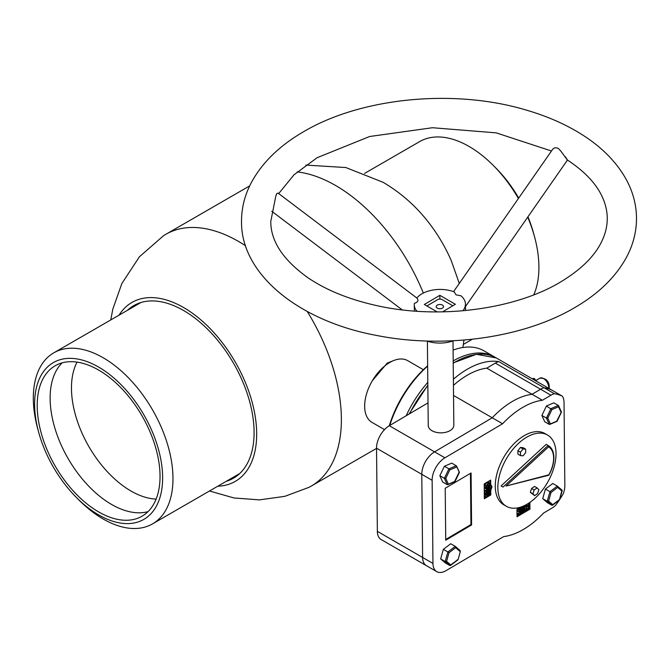 <?xml version="1.0" encoding="UTF-8"?>
<svg xmlns="http://www.w3.org/2000/svg" width="670" height="670" viewBox="0 0 670 670"><rect width="100%" height="100%" fill="white"/><g stroke="black" fill="none" stroke-linecap="round" stroke-linejoin="round"><path stroke-width="1" d="M393.432 360.653L387.201 363.115L372.319 380.753M297.204 171.905A145.382 83.934 60 0 1 335.561 185.481A145.382 83.934 60 0 1 423.331 293.066M305.822 165.088L345.829 167.542L383.039 182.273C401.833 193.32 417.837 207.784 431.053 225.673A103.322 59.655 60 0 1 451.295 260.739L459.285 283.427M133.64 306.734A99.663 57.545 60 0 1 136.948 303.987M127.509 310.277A99.663 57.545 60 0 1 133.791 305.595A99.663 57.545 60 0 1 183.622 310.528A99.663 57.545 60 0 1 248.729 398.357A99.663 57.545 60 0 1 233.453 478.213A99.663 57.545 60 0 1 226.259 481.311M119.051 315.16A103.322 59.655 60 0 1 183.622 307.547A103.322 59.655 60 0 1 254.525 412.511A103.322 59.655 60 0 1 217.8 486.202M110.751 319.95L112.853 309.012L121.89 283.46L139.444 256.761L163.555 235.706A145.382 83.934 60 0 1 165.884 234.274A145.382 83.934 60 0 1 238.579 241.468A145.382 83.934 60 0 1 245.58 245.79M307.237 311.475A145.382 83.934 60 0 1 311.265 486.077A145.382 83.934 60 0 1 308.862 487.383L284.842 496.336L259.491 499.87L234.023 497.978L209.501 490.993M236.418 476.286A99.663 57.545 60 0 1 232.39 477.777M423.356 369.689L407.695 360.653A35.661 20.586 120 0 0 380.058 370.376A35.661 20.586 120 0 0 364.656 406.497A35.661 20.586 120 0 0 372.034 422.41L384.521 429.621M518.413 198.496A98.75 57.017 -120 0 0 493.413 165.557A98.75 57.017 -120 0 0 428.666 138.012A98.75 57.017 -120 0 0 419.713 141.571L364.639 173.371M533.756 294.842A98.75 57.017 -120 0 0 534.543 236.795L533.613 233.369A90.517 52.26 -120 0 0 527.96 216.795M518.714 198.069A90.517 52.26 -120 0 0 495.917 168.07L493.413 165.557M534.543 236.795A98.75 57.017 -120 0 0 527.717 217.139M38.617 432.083L37.696 428.666A98.75 57.017 60 0 1 33.5 403.968A98.75 57.017 60 0 1 53.768 352.847A98.75 57.017 60 0 1 127.526 376.883A98.75 57.017 60 0 1 172.793 472.76A98.75 57.017 60 0 1 152.517 523.89A98.75 57.017 60 0 1 78.817 499.904L76.321 497.383A90.517 52.26 60 0 1 38.617 432.083A90.517 52.26 60 0 1 34.781 409.445A90.517 52.26 60 0 1 94.009 364.597A90.517 52.26 60 0 1 162.458 472.509A90.517 52.26 60 0 1 76.321 497.383M148.028 511.637A86.865 50.15 60 0 1 85.869 483.112A86.865 50.15 60 0 1 50.292 403.256A86.865 50.15 60 0 1 62.134 362.855M159.879 471.236A86.865 50.15 60 0 1 142.048 516.202A86.865 50.15 60 0 1 77.176 495.063A86.865 50.15 60 0 1 37.361 410.727A86.865 50.15 60 0 1 55.191 365.753A86.865 50.15 60 0 1 120.064 386.9A86.865 50.15 60 0 1 159.879 471.236M156.135 499.083A84.118 48.567 60 0 1 71.623 393.014A84.118 48.567 60 0 1 77.058 362.118M389.287 425.735A80.467 46.456 -60 0 1 427.644 365.753M453.196 360.937A82.293 47.511 -60 0 1 494.376 356.842L484.033 350.871A82.293 47.511 120 0 0 453.096 350.1M427.644 366.088A82.293 47.511 120 0 0 389.739 425.467M406.162 415.769A82.293 47.511 -60 0 1 427.812 382.344M494.376 356.842A82.293 47.511 -60 0 1 495.323 357.42M442.451 305.093A3.66 2.136 -0.6 0 0 438.448 304.657A3.66 2.136 -0.6 0 0 436.204 306.651A3.66 2.136 -0.6 0 0 437.276 308.141A3.66 2.136 -0.6 0 0 441.27 308.577A3.66 2.136 -0.6 0 0 443.515 306.584A3.66 2.136 -0.6 0 0 442.451 305.093M427.401 341.197L428.239 425.509A12.797 7.471 -0.6 0 0 431.982 430.726A12.797 7.471 -0.6 0 0 445.969 432.242A12.797 7.471 -0.6 0 0 453.833 425.257L453.004 340.946M452.619 305.897A12.797 7.471 -0.6 0 0 452.568 305.646L441.371 299.18A12.797 7.471 -0.6 0 0 438.347 299.205L427.15 305.813A12.797 7.471 -0.6 0 0 427.108 306.081M497.844 487.844A41.146 23.752 120 0 0 506.361 506.302A41.146 23.752 120 0 0 538.219 495.113A41.146 23.752 120 0 0 556.025 453.49A41.146 23.752 120 0 0 547.507 435.031A41.146 23.752 120 0 0 515.649 446.22A41.146 23.752 120 0 0 497.844 487.844M547.507 435.031L544.919 433.54A41.146 23.752 120 0 0 513.061 444.721A41.146 23.752 120 0 0 495.256 486.353A41.146 23.752 120 0 0 503.773 504.803L506.361 506.302M546.477 444.537A25.862 14.933 120 0 0 546.326 444.453A25.862 14.933 120 0 0 546.184 444.369L501.076 485.934L503.011 487.056L548.119 445.491L548.588 446.815L506.018 486.043L548.864 474.829A24.949 14.405 120 0 0 553.621 457.928A24.949 14.405 120 0 0 548.588 446.815M548.856 475.181C552.197 469.134 553.872 463.255 553.889 457.543C553.788 451.831 551.921 447.845 548.269 445.575A25.862 14.933 -60 0 0 548.119 445.491L546.184 444.369M506.018 486.043L548.747 475.265M537.139 487.928L534.551 486.437L531.578 488.472L530.33 492.324L534.643 495.632L537.616 493.597L538.864 489.745L537.139 487.928L534.166 489.971L531.578 488.472M534.166 489.971L532.918 493.824L530.33 492.324M532.918 493.824L534.643 495.632M525.657 449.143L523.069 447.652L520.464 447.459L517.893 450.701L517.927 454.134L520.515 455.625L523.119 455.809L525.69 452.568L525.657 449.143L523.052 448.959L520.464 447.459M523.052 448.959L520.481 452.2L517.893 450.701M520.481 452.2L520.515 455.625M545.413 489.067L552.792 483.489L557.314 486.102L549.936 491.68L551.05 492.458L548.621 501.093L547.239 501.277L549.936 491.68L545.413 489.067L542.708 498.664L547.39 502.684L551.913 505.297L547.239 501.277L542.708 498.664M548.621 501.093L552.834 504.711L551.913 505.297L559.291 499.719M559.475 499.686L561.996 490.122L561.904 491.051L557.691 487.433L551.05 492.458M557.691 487.433L557.314 486.102L562.08 490.18L557.499 486.261M456.513 467.04L449.846 469.863L448.917 468.858L456.32 465.725L459.168 472.048L454.612 481.504L447.217 484.644L442.686 482.031L439.838 475.708L444.369 478.321L445.751 478.38L448.314 484.067L447.217 484.644L444.369 478.321L448.917 468.858L444.394 466.245L439.838 475.708M459.385 472.258L456.571 466.01L451.789 463.112L444.394 466.245M446.572 561.36L445.19 561.544L447.878 551.946L443.356 549.333L440.667 558.931L445.349 562.934L449.871 565.547L458.163 559.375L460.315 551.703L455.633 547.692L448.992 552.725L446.572 561.36L450.793 564.961L449.871 565.547L445.19 561.544L440.667 558.931M448.992 552.725L447.878 551.946L455.257 546.36L450.734 543.747L443.356 549.333M455.432 546.511L460.039 550.43L455.257 546.36L455.633 547.692M459.938 550.363L460.315 551.703M458.163 559.375L456.881 560.237M450.449 565.505L457.945 559.802M546.435 405.995L551.896 409.613L547.8 418.13L546.419 418.072L550.958 408.608L558.361 405.467L553.839 402.854L546.435 405.995L541.888 415.459L544.744 421.773L549.274 424.386L546.419 418.072L541.888 415.459M547.8 418.13L550.371 423.817L549.274 424.386L556.669 421.246L561.125 412.469L558.554 406.782L551.896 409.613M558.554 406.782L558.613 405.752L561.435 411.991M484.82 485.222L486.11 485.968L488.095 483.33L490.08 483.623L488.12 486.244L486.11 485.968L486.42 486.613L484.82 485.222L486.797 482.584L488.79 482.877M489.083 488.949L488.003 488.304L487.994 487.5L486.185 488.991L484.896 488.237L484.879 486.99L486.495 487.969L490.055 485.474L490.063 487.006L489.083 488.949L487.04 488.33M485.373 487.115L486.328 486.554M487.794 488.204L486.713 487.559M488.003 491.278L488.673 489.912M486.345 491.169L490.088 488.832L490.113 491.386L489.293 492.023L489.753 489.812L488.371 490.633L488.974 491.688L487.634 492.483L488.229 490.708L486.529 491.713L486.361 492.735L487.165 493.363L486.236 493.756L484.938 493.003L484.913 490.348L486.345 491.194M485.381 490.465L488.028 488.899M486.269 497.09L489.628 492.902L486.244 495.339L486.236 494.301L490.113 492.065L490.122 492.819L487.174 496.395L490.139 494.2L490.147 495.239L486.269 497.09L484.971 496.344L485.867 495.122M486.244 495.339L484.954 494.594L484.946 493.556L486.37 494.217M486.588 493.028L487.576 492.45M490.139 494.569L490.113 490.105L491.378 486.378L490.055 483.941M490.046 483.346L490.021 480.465M484.335 498.003L486.068 496.972M520.875 507.022L516.955 509.359L517.031 516.779L529.962 509.15L529.895 502.383M445.215 488.254L445.734 540.213L471.588 524.945L471.077 472.986L445.215 488.254M492.023 486.747L490.7 484.544L490.658 480.089L484.192 483.907L484.335 498.756L490.8 494.937L490.758 490.482L492.023 486.747L491.378 486.378M559.76 499.376A82.293 47.511 120 0 0 563.277 493.756A18.291 10.561 120 0 0 564.844 485.566L564.023 402.427A18.291 10.561 120 0 0 562.314 396.163A82.293 47.511 120 0 0 554.392 393.717A18.291 10.561 120 0 0 550.941 395.216L542.399 400.258A74.973 43.29 120 0 0 502.592 423.767L444.913 457.819A18.291 10.561 120 0 0 432.133 480.298L432.954 563.437A18.291 10.561 120 0 0 436.74 571.636A18.291 10.561 120 0 0 446.036 570.647L503.706 536.595A74.973 43.29 120 0 0 543.521 513.086L552.055 508.044A18.291 10.561 120 0 0 555.497 505.473A82.293 47.511 120 0 0 559.249 500.138M432.954 563.437L422.611 557.465A18.291 10.561 120 0 0 426.396 565.664A18.291 10.561 -60 0 1 422.611 557.465L421.79 474.327L422.611 557.465L377.352 531.335L376.532 448.196A18.291 10.561 120 0 1 389.312 425.718L428.013 402.871M562.314 396.163L551.971 390.191A82.293 47.511 120 0 0 544.048 387.746A18.291 10.561 120 0 0 540.598 389.245L532.055 394.287A74.973 43.29 120 0 0 492.249 417.795L434.57 451.848A18.291 10.561 120 0 0 421.79 474.327L376.532 448.196M554.392 393.717L498.79 361.616A82.293 47.511 120 0 0 453.381 379.253M542.399 400.258L486.797 368.157A74.973 43.29 120 0 0 453.439 385.376M502.592 423.767L453.54 395.451M490.055 484.167L490.7 484.544M490.113 490.105L490.758 490.482M490.155 494.56L490.8 494.937M445.726 539.467L470.943 524.568L470.441 473.363M470.943 524.568L471.588 524.945M525.883 510.8L528.253 509.049L528.22 505.406L527.131 506.595L527.323 505.481L529.484 504.208L529.677 505.096L528.58 505.214L528.613 508.84L529.317 508.773L529.275 505.021M529.267 504.091L529.258 502.818M529.317 508.773L529.962 509.15M517.022 516.034L518.672 515.054M518.806 514.979L519.384 514.635M520.171 514.166L521.277 513.521M522.29 512.935L521.294 513.53L521.268 509.058L522.223 508.496L521.947 510.699L523.287 509.912L522.969 508.053L523.923 507.492L523.99 511.93L522.994 512.525L523.287 510.071L521.947 510.858L521.972 512.759L522.977 512.517L521.964 511.922M523.99 511.913L525.138 511.235M519.593 510.18L520.582 510.54L519.593 510.18L518.856 511.486L520.85 512.634L518.731 515.096L518.538 513.923L519.769 514.292L520.531 512.826L517.265 510.959L519.3 508.664L520.59 509.409L520.582 510.54L519.786 510.088M518.521 511.135L519.56 511.888M518.731 515.096L517.433 514.342L517.24 513.178L519.769 514.292L518.48 513.547L519.242 512.073M521.813 511.553L522.014 510.825M520.305 511.83L520.297 510.381M520.28 509.233L520.28 508.639M521.268 509.217L519.979 508.312L520.933 507.751L522.223 508.496M521.989 508.363L521.98 507.634M522.977 508.212L521.679 507.307L522.634 506.746L523.923 507.492M524.283 510.096L525.096 508.697L525.079 506.972M525.071 506.721L525.062 505.867M525.531 511.076L524.501 510.582L524.149 507.517L525.146 506.771L524.861 510.373L525.582 510.842L526.385 509.443L526.352 506.428L524.719 505.674L525.531 505.029L526.829 505.775L526.519 509.368L525.531 511.076L523.655 510.096M524.149 507.517L522.86 506.612L523.856 506.026L525.146 506.771M529.024 508.957L527.851 509.652L526.553 508.907L526.938 506.486M525.942 505.264L526.025 504.77M529.56 505.188L528.848 504.77L529.56 505.188M529.484 504.208L528.22 503.488M527.323 505.481L526.059 504.753M527.131 506.595L526.511 506.235M528.253 509.049L526.955 508.304M528.052 509.376L526.754 508.631M527.843 509.502L526.553 508.756M524.861 510.373L525.582 510.842L524.87 510.431M524.149 507.357L522.86 506.612M526.017 506.419L524.719 505.515M526.009 506.26L526.829 505.775M526.385 509.443L525.096 508.697M522.969 508.053L521.679 507.307M523.287 509.912L521.997 509.167M521.268 509.058L519.979 508.312M521.603 512.977L520.841 512.533M521.402 513.304L520.816 512.969M521.294 513.371L520.791 513.086M521.294 513.53L520.757 513.22M523.303 511.972L522.014 511.227M523.103 512.299L521.955 511.637M522.994 512.366L521.955 511.771M519.635 512.357L520.531 512.826L519.711 512.349M518.538 513.923L517.24 513.178M518.856 511.486L519.811 511.88L518.856 511.336M519.811 511.88L520.85 512.634M517.265 510.959L518.555 511.713L520.364 509.728L519.074 508.982M519.635 509.97L518.346 509.225M490.113 492.065L489.678 491.805M489.979 492.299L489.469 492.006M489.804 492.643L488.572 491.931M486.236 494.301L484.946 493.556M486.261 496.931L484.971 496.185M490.139 494.2L489.351 493.74M490.005 494.276L489.259 493.849M490.005 494.485L489.142 493.991M489.829 494.829L488.891 494.293M489.954 489.041L489.393 488.723M489.946 488.916L489.469 488.639M489.77 489.385L489.05 488.966M486.236 493.756L486.202 491.093L484.913 490.348M486.361 492.735L487.165 493.363L486.37 492.902M488.237 491.47L487.593 491.093M487.727 492.274L486.646 491.646M487.634 492.324L486.554 491.705M487.634 492.483L486.445 491.788M488.974 491.537L488.371 491.185M488.38 491.386L488.832 491.613L488.38 491.353M489.963 490.658L489.133 490.18M489.293 492.023L488.849 491.763M489.343 492.123L488.782 491.805M490.088 488.832L489.561 488.531M486.185 488.991L486.311 487.659M488.129 487.417L489.058 488.522L489.929 486.596L488.129 487.417M488.137 488.07L489.058 488.522L488.137 487.994M488.003 488.304L487.308 487.902M490.055 485.474L489.443 485.122M489.912 485.549L489.351 485.231M489.921 485.708L489.259 485.331M489.736 486.052L488.974 485.608M486.169 487.735L484.879 486.99M489.929 486.956L489.41 486.663M488.489 482.232L490.08 483.623M486.244 485.884L488.112 485.75L489.921 483.715L488.095 483.824L486.428 486.278M489.226 483.313L489.745 483.338M488.095 483.33L486.797 482.584M486.487 485.197L488.631 482.969M488.112 485.75L486.822 485.005M550.941 395.216L495.339 363.115L486.797 368.157M495.339 363.115A18.291 10.561 -60 0 1 498.79 361.616M510.406 366.197A82.293 47.511 120 0 0 508.597 365.058A82.293 47.511 120 0 0 506.713 364.061L551.971 390.191A82.293 47.511 120 0 0 544.048 387.746A18.291 10.561 -60 0 0 540.598 389.245L532.055 394.287A74.973 43.29 120 0 0 492.249 417.795L434.57 451.848A18.291 10.561 120 0 0 421.79 474.327L432.133 480.298M436.74 571.636L381.138 539.534A18.291 10.561 -60 0 1 377.352 531.335M531.963 378.642L534.283 378.441L532.968 379.22M534.283 378.441L536.645 381.347M565.204 156.596C568.905 162.031 567.507 160.264 560.983 151.303L558.813 148.882A9.146 1.08 -145.2 0 0 557.968 148.38A9.146 1.08 -145.2 0 0 557.18 147.936L554.869 147.777L552.867 149.008L453.556 291.659M566.92 159.678C584.257 171.043 595.999 183.354 602.146 196.637C605.496 203.822 607.196 210.975 607.246 218.093C607.338 225.212 605.781 232.398 602.565 239.651C595.823 254.994 581.928 269.047 560.882 281.81C515.314 309.523 438.724 319.707 376.624 305.579C349.162 299.482 326.198 290.16 307.739 277.606C283.016 259.826 270.697 241.091 270.781 221.418L275.747 196.419L276.735 193.647L278.008 193.061L416.815 297.999M462.853 310.779A25.602 14.949 -0.6 0 0 465.449 304.121A25.602 14.949 -0.6 0 0 461.002 295.822L456.019 294.834L454.26 291.927A25.602 14.949 -0.6 0 0 416.782 298.033C418.49 299.766 418.298 301.291 416.204 302.606L414.32 303.435A25.602 14.949 -0.6 0 0 414.244 304.632A25.602 14.949 -0.6 0 0 416.966 311.232M414.378 311.048L414.244 304.632M426.84 341.013A25.602 14.949 -0.6 0 0 453.573 340.745M442.527 311.86L455.366 304.272L439.847 295.319L424.328 304.481L437.2 311.91M439.847 295.319L439.88 299.138M276.735 193.647A9.146 1.549 127.1 0 1 276.141 194.953M449.846 469.863L445.751 478.38M444.913 457.819L389.312 425.718M548.688 388.298A7.311 4.179 -120.6 0 0 548.73 387.461A7.311 4.179 -120.6 0 0 545.472 380.116A7.311 4.179 -120.6 0 0 539.844 378.173L535.941 380.476M508.597 365.058L496.311 357.964A82.293 47.511 120 0 0 453.221 363.199M427.845 385.685A82.293 47.511 120 0 0 409.613 413.733M462.886 347.496L463.958 340.05M311.265 486.077L376.532 448.397M165.884 234.274L249.675 185.892M472.325 339.246L463.389 344.413M53.768 352.847L140.976 302.497M152.517 523.89L239.726 473.539M548.269 445.575L546.326 444.453M562.214 490.633L559.626 499.854L552.499 505.247M447.744 484.661L454.964 481.596M455.022 481.546L459.385 472.484M549.802 424.403L557.03 421.329M557.08 421.279L561.435 412.218M523.438 510.456L524.727 511.202M519.258 511.227L520.556 511.972M549.023 388.491L549.266 386.699C548.973 380.853 545.832 378.014 539.844 378.173M409.01 414.094L427.837 385.116M453.221 362.88L476.429 354.296L496.311 357.964M278.695 193.58L293.996 174.803L317.136 157.701L369.647 136.504L432.426 127.727L496.169 132.853L551.477 151.001M636.5 217.8C636.575 231.2 633.368 244.115 626.885 256.535C616.266 276.375 599.223 293.192 575.756 307.011C524.107 338.032 444.143 349.112 376.079 335.343C298.828 320.972 240.982 274.264 241.518 221.711C241.451 208.311 244.651 195.397 251.133 182.977C261.752 163.145 278.795 146.32 302.262 132.501C359.916 97.661 453.104 88.432 525.238 109.78C544.501 115.315 561.82 122.61 577.213 131.663C599.357 144.703 615.663 160.574 626.123 179.267C632.849 191.561 636.307 204.409 636.5 217.8M402.176 309.85L271.76 211.259M465.474 306.559L567.465 160.038M465.449 304.121L465.508 310.537"/></g></svg>
